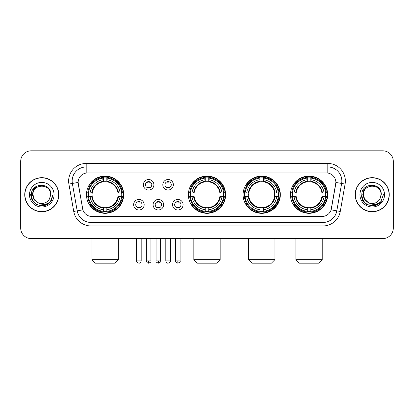 <?xml version="1.0" encoding="UTF-8"?>
<svg xmlns="http://www.w3.org/2000/svg" width="414" height="414" viewBox="0 0 414 414"><rect width="100%" height="100%" fill="white"/><g stroke="black" fill="none" stroke-linecap="round" stroke-linejoin="round"><path stroke-width="0.62" d="M188.386 194.709A18.614 18.614 0 0 0 207 213.319A18.614 18.614 0 0 0 225.614 194.709A18.614 18.614 0 0 0 207 176.095A18.614 18.614 0 0 0 188.386 194.709M243.101 194.709A18.614 18.614 0 0 0 261.715 213.319A18.614 18.614 0 0 0 280.325 194.709A18.614 18.614 0 0 0 261.715 176.095A18.614 18.614 0 0 0 243.101 194.709M290.442 194.709A18.614 18.614 0 0 0 309.051 213.319A18.614 18.614 0 0 0 327.665 194.709A18.614 18.614 0 0 0 309.051 176.095A18.614 18.614 0 0 0 290.442 194.709M86.474 194.709A18.614 18.614 0 0 0 105.089 213.319A18.614 18.614 0 0 0 123.698 194.709A18.614 18.614 0 0 0 105.089 176.095A18.614 18.614 0 0 0 86.474 194.709M144.175 204.718A5.268 5.268 0 0 1 138.907 209.986A5.268 5.268 0 0 1 133.639 204.718A5.268 5.268 0 0 1 138.907 199.45A5.268 5.268 0 0 1 144.175 204.718M135.745 204.718A3.162 3.162 0 0 0 138.907 207.88A3.162 3.162 0 0 0 142.069 204.718A3.162 3.162 0 0 0 138.907 201.556A3.162 3.162 0 0 0 135.745 204.718M163.628 204.718A5.268 5.268 0 0 1 158.36 209.986A5.268 5.268 0 0 1 153.092 204.718A5.268 5.268 0 0 1 158.36 199.45A5.268 5.268 0 0 1 163.628 204.718M155.203 204.718A3.162 3.162 0 0 0 158.36 207.88A3.162 3.162 0 0 0 161.522 204.718A3.162 3.162 0 0 0 158.36 201.556A3.162 3.162 0 0 0 155.203 204.718M183.086 204.718A5.268 5.268 0 0 1 177.818 209.986A5.268 5.268 0 0 1 172.55 204.718A5.268 5.268 0 0 1 177.818 199.45A5.268 5.268 0 0 1 183.086 204.718M174.656 204.718A3.162 3.162 0 0 0 177.818 207.88A3.162 3.162 0 0 0 180.98 204.718A3.162 3.162 0 0 0 177.818 201.556A3.162 3.162 0 0 0 174.656 204.718M153.899 184.768A5.268 5.268 0 0 1 148.636 190.036A5.268 5.268 0 0 1 143.368 184.768A5.268 5.268 0 0 1 148.636 179.505A5.268 5.268 0 0 1 153.899 184.768M145.474 184.768A3.162 3.162 0 0 0 148.636 187.93A3.162 3.162 0 0 0 151.793 184.768A3.162 3.162 0 0 0 148.636 181.611A3.162 3.162 0 0 0 145.474 184.768M173.357 184.768A5.268 5.268 0 0 1 168.089 190.036A5.268 5.268 0 0 1 162.821 184.768A5.268 5.268 0 0 1 168.089 179.505A5.268 5.268 0 0 1 173.357 184.768M164.927 184.768A3.162 3.162 0 0 0 168.089 187.93A3.162 3.162 0 0 0 171.251 184.768A3.162 3.162 0 0 0 168.089 181.611A3.162 3.162 0 0 0 164.927 184.768M73.733 211.456L68.905 184.064A17.559 17.559 0 0 1 86.195 163.452L327.805 163.452A17.559 17.559 0 0 1 345.095 184.064L340.267 211.456A17.559 17.559 0 0 1 322.977 225.961L91.023 225.961A17.559 17.559 0 0 1 73.733 211.456L82.888 209.841L78.262 184.064A9.481 9.481 0 0 1 87.597 172.938L326.403 172.938A9.481 9.481 0 0 1 335.738 184.064L331.402 208.646A9.481 9.481 0 0 1 322.066 216.481L91.934 216.481A9.481 9.481 0 0 1 82.598 208.646L78.117 182.439L72.362 183.454A14.045 14.045 0 0 1 86.195 166.966L327.805 166.966A14.045 14.045 0 0 1 341.638 183.454L336.81 210.845A14.045 14.045 0 0 1 322.977 222.453L91.023 222.453A14.045 14.045 0 0 1 77.19 210.845L72.362 183.454A14.045 14.045 0 0 1 72.15 181.011M88.146 196.464A17.031 17.031 0 0 1 88.146 192.955M292.113 196.464A17.031 17.031 0 0 1 292.113 192.955M244.772 196.464A17.031 17.031 0 0 1 244.772 192.955M190.057 196.464A17.031 17.031 0 0 1 190.057 192.955M24.736 194.709A17.031 17.031 0 0 0 41.773 211.74A17.031 17.031 0 0 0 58.804 194.709A17.031 17.031 0 0 0 41.773 177.678A17.031 17.031 0 0 0 24.736 194.709M355.196 194.709A17.031 17.031 0 0 0 372.227 211.74A17.031 17.031 0 0 0 389.264 194.709A17.031 17.031 0 0 0 372.227 177.678A17.031 17.031 0 0 0 355.196 194.709M86.195 163.452L86.195 173.042L327.805 173.042L327.805 163.452M78.117 182.419L78.22 181.011M322.066 216.481L91.934 216.481M345.095 184.064L335.883 182.439L331.112 209.841L340.267 211.456M331.402 208.646L331.345 208.946M82.655 208.946L82.598 208.646M393.3 161.346A10.536 10.536 0 0 0 382.764 150.81L31.236 150.81A10.536 10.536 0 0 0 20.7 161.346L20.7 228.073A10.536 10.536 0 0 0 31.236 238.604L382.764 238.604A10.536 10.536 0 0 0 393.3 228.073L393.3 161.346L393.3 228.073M20.7 161.346L20.7 228.073M382.764 150.81L31.236 150.81M31.236 238.604L382.764 238.604M58.628 194.709A16.855 16.855 0 0 0 41.773 177.854A16.855 16.855 0 0 0 24.912 194.709A16.855 16.855 0 0 0 41.773 211.564A16.855 16.855 0 0 0 58.628 194.709M47.817 204.128L41.773 205.903L36.173 204.402L32.075 200.304L30.579 194.709L32.075 200.304L36.173 204.402L41.773 205.903L47.367 204.402L51.465 200.304L52.966 194.709L50.197 202.073L48.629 203.553M38.476 203L34.124 199.796L32.318 194.709L33.436 189.757L36.903 186.057M37.71 202.493L34.165 199.098L32.991 194.709C32.452 183.381 51.088 183.381 50.549 194.709L49.587 198.704L50.762 194.709C51.631 182.031 30.983 182.341 31.366 194.709C32.064 202.177 36.184 205.851 43.718 205.732C46.782 205.142 49.214 203.574 51.01 201.028C46.958 204.92 42.564 205.427 37.829 202.555A8.782 8.782 0 0 0 49.587 198.704L50.549 194.709C51.088 183.381 32.452 183.381 32.991 194.709C32.452 183.381 51.088 183.381 50.549 194.709C51.088 183.381 32.452 183.381 32.991 194.709L34.165 199.098L37.71 202.493L34.165 199.098L32.991 194.709C33.146 198.244 34.76 200.862 37.829 202.555M29.482 194.709A12.291 12.291 0 0 0 41.773 207A12.291 12.291 0 0 0 54.063 194.709A12.291 12.291 0 0 0 41.773 182.419A12.291 12.291 0 0 0 29.482 194.709M51.01 201.028L47.864 204.097M47.791 204.143L43.76 205.722M52.966 194.709L51.465 200.304L47.367 204.402L41.773 205.903L36.173 204.402L32.075 200.304L30.579 194.709L32.075 200.304L36.173 204.402L41.773 205.903L47.367 204.402L51.465 200.304L52.966 194.709M389.088 194.709A16.855 16.855 0 0 0 372.227 177.854A16.855 16.855 0 0 0 355.372 194.709A16.855 16.855 0 0 0 372.227 211.564A16.855 16.855 0 0 0 389.088 194.709M383.421 194.709L380.657 202.073L379.089 203.553M368.936 203L364.584 199.796L362.778 194.709L363.896 189.757L367.363 186.057M381.009 194.709L380.047 198.704L381.222 194.709C382.091 182.031 361.438 182.341 361.826 194.709C362.524 202.177 366.644 205.851 374.173 205.732C377.242 205.142 379.674 203.574 381.47 201.028C377.418 204.92 373.024 205.427 368.289 202.555L364.625 199.098L363.451 194.709C362.912 183.381 381.548 183.381 381.009 194.709L380.047 198.704A8.782 8.782 0 0 1 368.289 202.555L364.625 199.098L363.451 194.709C362.912 183.381 381.548 183.381 381.009 194.709C381.548 183.381 362.912 183.381 363.451 194.709C362.912 183.381 381.548 183.381 381.009 194.709M368.289 202.555L364.625 199.098L363.451 194.709C363.606 198.244 365.22 200.862 368.289 202.555M359.937 194.709A12.291 12.291 0 0 0 372.227 207A12.291 12.291 0 0 0 384.518 194.709A12.291 12.291 0 0 0 372.227 182.419A12.291 12.291 0 0 0 359.937 194.709M381.47 201.028L378.329 204.092M378.251 204.143L374.22 205.722L378.272 204.128L374.22 205.722L378.272 204.128L372.227 205.903L366.633 204.402L362.535 200.304L361.034 194.709M378.256 204.138L374.23 205.722L378.256 204.138M114.745 263.19L95.432 263.19L91.918 259.676L118.259 259.676L114.745 263.19M117.964 196.464A12.994 12.994 0 0 0 106.843 181.834L106.843 181.834A12.994 12.994 0 0 0 92.213 196.464A12.994 12.994 0 0 0 117.964 196.464L118.482 196.464L117.964 196.464A12.994 12.994 0 0 1 106.843 207.585L106.843 209.707A15.101 15.101 0 0 0 120.086 196.464L122.42 196.464A17.419 17.419 0 0 1 106.843 212.04L106.843 211.331A16.715 16.715 0 0 0 121.711 196.464M88.498 196.464A16.679 16.679 0 0 1 88.498 192.955M106.843 178.118A16.679 16.679 0 0 0 103.334 178.118M121.675 192.955A16.679 16.679 0 0 1 121.675 196.464M122.42 192.955A17.419 17.419 0 0 0 106.843 177.378L106.843 178.087A16.715 16.715 0 0 1 121.711 192.955L122.42 192.955M87.758 196.464A17.419 17.419 0 0 0 103.334 212.04L103.334 211.331A16.715 16.715 0 0 1 88.467 196.464L87.758 196.464M121.711 192.955L120.086 192.955A15.101 15.101 0 0 0 106.843 179.712L106.843 178.087M106.843 211.331L106.843 209.707M88.467 196.464L90.092 196.464A15.101 15.101 0 0 0 103.334 209.707L103.334 211.331M106.843 179.712L106.843 181.316A13.507 13.507 0 0 1 118.482 192.955L120.086 192.955M120.086 196.464L118.482 196.464A13.507 13.507 0 0 1 106.843 208.102M103.334 209.707L103.334 207.585A12.994 12.994 0 0 1 92.213 196.464L90.092 196.464M117.964 192.955L118.482 192.955M106.843 211.295A16.679 16.679 0 0 1 103.334 211.295M103.334 177.378A17.419 17.419 0 0 0 87.758 192.955L88.467 192.955A16.715 16.715 0 0 1 103.334 178.087L103.334 177.378M103.334 178.087L103.334 179.712A15.101 15.101 0 0 0 90.092 192.955L88.467 192.955M103.334 181.813L103.334 179.712M90.092 192.955L91.696 192.955A13.507 13.507 0 0 1 103.334 181.316M103.334 207.585L103.334 208.102A13.507 13.507 0 0 1 91.696 196.464M90.475 185.229L89.481 185.229A18.263 18.263 0 0 1 123.351 194.709A18.263 18.263 0 0 1 89.481 204.19L90.475 204.19M216.657 263.19L197.343 263.19L193.83 259.676L220.17 259.676L216.657 263.19M219.875 196.464A12.994 12.994 0 0 0 208.754 181.834L208.754 181.834A12.994 12.994 0 0 0 194.125 196.464A12.994 12.994 0 0 0 219.875 196.464L220.393 196.464L219.875 196.464A12.994 12.994 0 0 1 208.754 207.585L208.754 209.707A15.101 15.101 0 0 0 221.997 196.464L224.331 196.464A17.419 17.419 0 0 1 208.754 212.04L208.754 211.331A16.715 16.715 0 0 0 223.622 196.464M190.414 196.464A16.679 16.679 0 0 1 190.414 192.955M208.754 178.118A16.679 16.679 0 0 0 205.246 178.118M223.586 192.955A16.679 16.679 0 0 1 223.586 196.464M224.331 192.955A17.419 17.419 0 0 0 208.754 177.378L208.754 178.087A16.715 16.715 0 0 1 223.622 192.955L224.331 192.955M189.669 196.464A17.419 17.419 0 0 0 205.246 212.04L205.246 211.331A16.715 16.715 0 0 1 190.378 196.464L189.669 196.464M223.622 192.955L221.997 192.955A15.101 15.101 0 0 0 208.754 179.712L208.754 178.087M208.754 211.331L208.754 209.707M190.378 196.464L192.003 196.464A15.101 15.101 0 0 0 205.246 209.707L205.246 211.331M208.754 179.712L208.754 181.316A13.507 13.507 0 0 1 220.393 192.955L221.997 192.955M221.997 196.464L220.393 196.464A13.507 13.507 0 0 1 208.754 208.102M205.246 209.707L205.246 207.585A12.994 12.994 0 0 1 194.125 196.464L192.003 196.464M219.875 192.955L220.393 192.955M208.754 211.295A16.679 16.679 0 0 1 205.246 211.295M205.246 177.378A17.419 17.419 0 0 0 189.669 192.955L190.378 192.955A16.715 16.715 0 0 1 205.246 178.087L205.246 177.378M205.246 178.087L205.246 179.712A15.101 15.101 0 0 0 192.003 192.955L190.378 192.955M205.246 181.813L205.246 179.712M192.003 192.955L193.607 192.955A13.507 13.507 0 0 1 205.246 181.316M205.246 207.585L205.246 208.102A13.507 13.507 0 0 1 193.607 196.464M192.391 185.229L191.392 185.229A18.263 18.263 0 0 1 225.263 194.709A18.263 18.263 0 0 1 191.392 204.19L192.391 204.19M271.372 263.19L252.059 263.19L248.545 259.676L274.88 259.676L271.372 263.19M274.585 196.464A12.994 12.994 0 0 0 263.47 181.834L263.47 181.834A12.994 12.994 0 0 0 248.84 196.464A12.994 12.994 0 0 0 274.585 196.464L275.108 196.464L274.585 196.464A12.994 12.994 0 0 1 263.47 207.585L263.47 209.707A15.101 15.101 0 0 0 276.712 196.464L279.041 196.464A17.419 17.419 0 0 1 263.47 212.04L263.47 211.331A16.715 16.715 0 0 0 278.337 196.464M245.124 196.464A16.679 16.679 0 0 1 245.124 192.955M263.47 178.118A16.679 16.679 0 0 0 259.956 178.118M278.301 192.955A16.679 16.679 0 0 1 278.301 196.464M279.041 192.955A17.419 17.419 0 0 0 263.47 177.378L263.47 178.087A16.715 16.715 0 0 1 278.337 192.955L279.041 192.955M244.384 196.464A17.419 17.419 0 0 0 259.956 212.04L259.956 211.331A16.715 16.715 0 0 1 245.088 196.464L244.384 196.464M278.337 192.955L276.712 192.955A15.101 15.101 0 0 0 263.47 179.712L263.47 178.087M263.47 211.331L263.47 209.707M245.088 196.464L246.713 196.464A15.101 15.101 0 0 0 259.956 209.707L259.956 211.331M263.47 179.712L263.47 181.316A13.507 13.507 0 0 1 275.108 192.955L276.712 192.955M276.712 196.464L275.108 196.464A13.507 13.507 0 0 1 263.47 208.102M259.956 209.707L259.956 207.585A12.994 12.994 0 0 1 248.84 196.464L246.713 196.464M274.585 192.955L275.108 192.955M263.47 211.295A16.679 16.679 0 0 1 259.956 211.295M259.956 177.378A17.419 17.419 0 0 0 244.384 192.955L245.088 192.955A16.715 16.715 0 0 1 259.956 178.087L259.956 177.378M259.956 178.087L259.956 179.712A15.101 15.101 0 0 0 246.713 192.955L245.088 192.955M259.956 181.813L259.956 179.712M246.713 192.955L248.322 192.955A13.507 13.507 0 0 1 259.956 181.316M259.956 207.585L259.956 208.102A13.507 13.507 0 0 1 248.322 196.464M247.101 185.229L246.107 185.229A18.263 18.263 0 0 1 279.973 194.709A18.263 18.263 0 0 1 246.107 204.19L247.101 204.19M318.708 263.19L299.394 263.19L295.881 259.676L322.221 259.676L318.708 263.19M321.926 196.464A12.994 12.994 0 0 0 310.81 181.834L310.81 181.834A12.994 12.994 0 0 0 296.176 196.464A12.994 12.994 0 0 0 321.926 196.464L322.444 196.464L321.926 196.464A12.994 12.994 0 0 1 310.81 207.585L310.81 209.707A15.101 15.101 0 0 0 324.048 196.464L326.382 196.464A17.419 17.419 0 0 1 310.81 212.04L310.81 211.331A16.715 16.715 0 0 0 325.678 196.464M292.465 196.464A16.679 16.679 0 0 1 292.465 192.955M310.81 178.118A16.679 16.679 0 0 0 307.297 178.118M325.642 192.955A16.679 16.679 0 0 1 325.642 196.464M326.382 192.955A17.419 17.419 0 0 0 310.81 177.378L310.81 178.087A16.715 16.715 0 0 1 325.678 192.955L326.382 192.955M291.725 196.464A17.419 17.419 0 0 0 307.297 212.04L307.297 211.331A16.715 16.715 0 0 1 292.429 196.464L291.725 196.464M325.678 192.955L324.048 192.955A15.101 15.101 0 0 0 310.81 179.712L310.81 178.087M310.81 211.331L310.81 209.707M292.429 196.464L294.054 196.464A15.101 15.101 0 0 0 307.297 209.707L307.297 211.331M310.81 179.712L310.81 181.316A13.507 13.507 0 0 1 322.444 192.955L324.048 192.955M324.048 196.464L322.444 196.464A13.507 13.507 0 0 1 310.81 208.102M307.297 209.707L307.297 207.585A12.994 12.994 0 0 1 296.176 196.464L294.054 196.464M321.926 192.955L322.444 192.955M310.81 211.295A16.679 16.679 0 0 1 307.297 211.295M307.297 177.378A17.419 17.419 0 0 0 291.725 192.955L292.429 192.955A16.715 16.715 0 0 1 307.297 178.087L307.297 177.378M307.297 178.087L307.297 179.712A15.101 15.101 0 0 0 294.054 192.955L292.429 192.955M307.297 181.813L307.297 179.712M294.054 192.955L295.658 192.955A13.507 13.507 0 0 1 307.297 181.316M307.297 207.585L307.297 208.102A13.507 13.507 0 0 1 295.658 196.464M294.442 185.229L293.443 185.229A18.263 18.263 0 0 1 327.314 194.709A18.263 18.263 0 0 1 293.443 204.19L294.442 204.19M147.581 187.749L147.581 187.252A2.696 2.696 0 0 0 149.687 187.252L149.687 187.749M149.687 181.793L149.687 182.289A2.696 2.696 0 0 0 147.581 182.289L147.581 181.793M167.033 187.749L167.033 187.252A2.696 2.696 0 0 0 169.145 187.252L169.145 187.749M169.145 181.793L169.145 182.289A2.696 2.696 0 0 0 167.033 182.289L167.033 181.793M137.852 207.699L137.852 207.197A2.696 2.696 0 0 0 139.958 207.197L139.958 207.699M139.958 201.737L139.958 202.239A2.696 2.696 0 0 0 137.852 202.239L137.852 201.737M157.31 207.699L157.31 207.197A2.696 2.696 0 0 0 159.416 207.197L159.416 207.699M159.416 201.737L159.416 202.239A2.696 2.696 0 0 0 157.31 202.239L157.31 201.737M176.762 207.699L176.762 207.197A2.696 2.696 0 0 0 178.869 207.197L178.869 207.699M178.869 201.737L178.869 202.239A2.696 2.696 0 0 0 176.762 202.239L176.762 201.737M322.977 216.439L322.977 225.961M91.023 225.961L91.023 216.439M68.905 184.064L72.362 183.454M103.334 211.456A16.839 16.839 0 0 0 106.843 211.456M121.835 196.464A16.839 16.839 0 0 0 121.835 192.955M106.843 177.963A16.839 16.839 0 0 0 103.334 177.963M205.246 211.456A16.839 16.839 0 0 0 208.754 211.456M223.746 196.464A16.839 16.839 0 0 0 223.746 192.955M208.754 177.963A16.839 16.839 0 0 0 205.246 177.963M259.956 211.456A16.839 16.839 0 0 0 263.47 211.456M278.462 196.464A16.839 16.839 0 0 0 278.462 192.955M263.47 177.963A16.839 16.839 0 0 0 259.956 177.963M307.297 211.456A16.839 16.839 0 0 0 310.81 211.456M325.797 196.464A16.839 16.839 0 0 0 325.797 192.955M310.81 177.963A16.839 16.839 0 0 0 307.297 177.963M148.636 260.908L146.349 260.908C146.747 262.533 147.513 263.294 148.636 263.19L148.636 260.908L150.919 260.908L150.919 238.604M168.089 260.908L165.807 260.908C166.205 262.533 166.966 263.294 168.089 263.19L168.089 260.908L170.371 260.908L170.371 238.604M138.907 260.908L136.625 260.908C136.159 261.638 136.92 262.398 138.907 263.19L138.907 260.908L141.19 260.908L141.19 238.604M158.36 260.908L156.078 260.908C155.617 261.638 156.378 262.398 158.36 263.19L158.36 260.908L160.642 260.908L160.642 238.604M177.818 260.908L175.536 260.908C175.07 261.638 175.831 262.398 177.818 263.19L177.818 260.908L180.1 260.908L180.1 238.604M118.259 238.604L118.259 259.676M91.918 238.604L91.918 259.676M220.17 238.604L220.17 259.676M193.83 238.604L193.83 259.676M274.88 238.604L274.88 259.676M248.545 238.604L248.545 259.676M322.221 238.604L322.221 259.676M295.881 238.604L295.881 259.676M146.349 260.908L146.349 238.604M150.919 260.908C151.379 261.638 150.618 262.398 148.636 263.19M165.807 260.908L165.807 238.604M170.371 260.908C170.837 261.638 170.076 262.398 168.089 263.19M136.625 260.908L136.625 238.604M141.19 260.908C140.791 262.533 140.03 263.294 138.907 263.19M156.078 260.908L156.078 238.604M160.642 260.908C161.108 261.638 160.347 262.398 158.36 263.19M175.536 260.908L175.536 238.604M180.1 260.908C180.561 261.638 179.8 262.398 177.818 263.19"/></g></svg>
